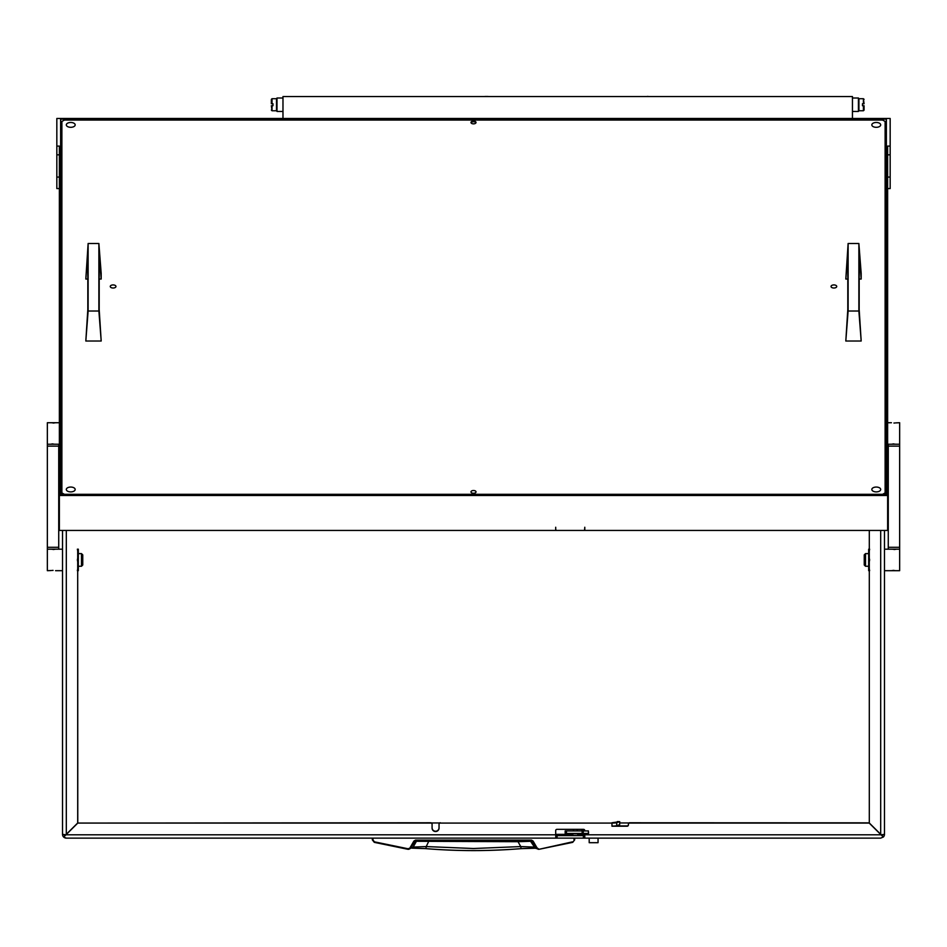 <?xml version="1.0" encoding="UTF-8"?>
<svg xmlns="http://www.w3.org/2000/svg" width="947" height="947" viewBox="0 0 947 947"><rect width="100%" height="100%" fill="white"/><g stroke="black" fill="none" stroke-linecap="round" stroke-linejoin="round"><path stroke-width="1.42" d="M619.658 821.676L611.963 822.765L611.963 826.08A5.055 0.616 180 0 0 616.722 825.677L619.658 824.695L619.729 821.665L616.722 822.671A5.055 0.616 180 0 1 611.963 823.073L440.308 823.073A1.267 1.255 180 0 0 439.041 824.328L439.041 824.02A1.267 1.255 0 0 1 440.308 822.765M432.081 824.328A1.267 1.255 180 0 0 430.826 823.073L430.826 822.765A1.267 1.255 0 0 1 432.081 824.02L432.081 828.092A3.48 3.457 180 0 0 435.561 831.537A3.48 3.457 180 0 0 439.041 828.092L439.041 824.328M432.081 827.785A3.48 3.457 180 0 0 435.561 831.229A3.48 3.457 180 0 0 439.041 827.785M430.826 823.073L77.784 823.073L430.826 822.765M869.299 530.438L869.299 822.979L880.686 834.283L880.686 530.438M66.314 530.438L66.314 834.283L77.701 822.979L77.701 549.189M584.784 833.455L584.784 834.804L881.03 834.804L869.216 823.073L629.672 823.073A1.267 1.255 180 0 0 628.406 824.328L628.406 824.955A1.267 1.255 0 0 1 627.139 826.21L611.963 826.21L611.963 823.073L440.308 823.073M615.562 825.902L627.139 825.902A1.267 1.255 180 0 0 628.406 824.648M628.406 824.328L628.406 824.02A1.267 1.255 0 0 1 629.672 822.765L629.672 823.073M869.299 822.848L629.672 822.765M77.701 570.686L77.784 822.765M557.085 838.131L583.388 838.131L583.388 835.597L557.085 835.597L557.085 838.131L555.818 838.131L555.818 835.597L557.085 835.597M555.7 838.131L66.314 838.131L63.638 837.018L65.97 834.804L555.7 834.804L555.818 838.131M881.03 834.804L883.362 837.018L880.686 838.131L584.784 838.131L584.784 834.804M583.388 835.597L584.654 835.597L584.784 838.131M584.654 838.131L583.388 838.131M77.784 823.073L65.97 834.804M584.654 830.069L584.784 830.602A1.267 1.255 0 0 0 583.518 829.347L556.954 829.347A1.267 1.255 0 0 0 555.7 830.602L555.7 834.804M628.997 822.955L620.178 822.955M439.633 822.955L431.501 822.955M66.314 834.283L63.39 836.757A3.788 3.788 0 0 1 62.526 834.343A3.788 3.788 0 0 0 63.307 836.651L63.39 836.746A3.788 3.788 0 0 1 62.526 834.343L62.526 530.438M884.474 530.438L884.474 834.343A3.788 3.788 0 0 1 883.61 836.757L883.693 836.651A3.788 3.788 0 0 0 884.474 834.343A3.788 3.788 0 0 1 883.61 836.757L880.686 834.283M63.39 836.746L63.638 837.018A3.788 3.788 0 0 0 66.314 838.131A3.788 3.788 0 0 1 63.638 837.018M372.349 838.131L372.349 839.894L374.302 842.357L407.92 849.293L410.536 848.074L415.544 840.664L531.456 840.664L536.464 848.074L533.836 847.08L520.767 846.571L518.009 841.705L416.431 841.291L413.164 847.08L408.027 848.761L374.444 841.836L372.976 839.989L372.976 838.131L372.349 839.894L374.444 841.836M517.962 840.664L518.009 841.705L530.569 841.291L535.244 848.228L521.063 848.654L520.767 846.571L473.5 848.512L426.233 846.571L425.925 848.63C457.638 851.187 489.362 851.187 521.075 848.63L534.984 848.133M574.651 838.131L574.024 838.131L574.024 839.989L574.651 839.894L572.698 842.357L574.651 839.894L574.651 838.131L574.651 839.894L572.698 842.357L539.08 849.293L537.008 847.837L533.102 841.066L531.456 840.119L415.544 840.119L413.898 841.066L409.992 847.837M429.749 840.664L425.381 840.664M494.997 840.664L497.566 840.664M471.535 840.664L474.104 840.664M374.302 842.357L408.69 849.317L413.164 847.08L426.233 846.571L429.038 840.664M415.544 840.119L417.52 840.664L416.431 841.291L413.898 841.066M531.456 840.119L529.48 840.664L530.569 841.291L533.102 841.066M535.043 848.157L539.08 849.293L537.008 847.837M412.016 848.133L425.925 848.63L411.957 848.157M588.407 833.455L588.407 830.921L588.572 833.455L565.181 833.455L565.181 830.921L566.448 830.921L566.448 833.455M588.407 830.921L583.245 830.921L583.245 833.455M582.145 833.455L582.145 830.921L566.448 830.921M582.145 830.921L583.245 830.921M598.054 842.688L589.2 842.688L598.054 842.688L598.054 838.261M584.583 829.939L583.636 829.655A2.533 2.533 0 0 0 581.446 830.921M581.446 833.455A2.533 2.533 0 0 0 583.636 834.721L584.335 834.212L583.636 834.721M584.346 829.655L583.636 830.164A2.024 2.024 0 0 0 582.062 830.921M582.062 833.455A2.024 2.024 0 0 0 583.636 834.212M578.901 833.798L571.692 833.798L573.432 835.538L577.149 835.538L578.901 833.455M865.511 566.259L864.244 564.992L864.244 554.871L865.511 553.616L865.511 566.259L868.671 566.259M865.511 553.616L868.671 553.616M899.65 547.283L899.65 446.12L888.274 446.12L888.274 547.283L899.65 547.283L899.65 570.686L884.474 570.686M899.65 549.189L884.474 549.189M893.98 570.378L892.985 570.425M892.169 570.532L896.489 570.686M893.944 549.485L894.927 549.438M895.744 549.331L891.435 549.189M895.744 422.883L899.65 422.729L899.65 444.226L887.635 444.226M891.435 422.729L887.635 422.729M893.98 443.93L892.985 443.965M892.169 444.084L896.489 444.226M893.944 423.037L894.927 422.989M868.671 554.563L868.671 549.189L869.63 549.189L868.671 554.563L869.63 559.937L868.671 565.312L868.671 554.563M868.671 570.686L868.671 565.312L869.63 570.686L868.671 570.686M47.35 446.12L47.35 547.283L58.726 547.283L58.726 446.12L47.35 446.12L47.35 422.729L59.365 422.729M47.35 444.226L59.365 444.226M53.02 423.037L54.015 422.989M54.831 422.883L50.511 422.729M53.056 443.93L52.073 443.965M51.256 444.084L55.565 444.226M81.489 553.616L82.756 554.871L82.756 564.992L81.489 566.259L81.489 553.616L78.329 553.616M81.489 566.259L78.329 566.259M51.256 570.532L47.35 570.686L47.35 549.189L62.526 549.189M55.565 570.686L62.526 570.686M53.02 549.485L54.015 549.438M54.831 549.331L50.511 549.189M53.056 570.378L52.073 570.425M78.329 565.312L78.329 570.686L77.37 570.686L78.329 565.312L77.37 559.937L78.329 554.563L78.329 565.312M78.329 549.189L78.329 554.563L77.37 549.189L78.329 549.189M579.718 838.131L607.536 838.131M876.259 487.054A4.427 2.415 180 0 1 880.686 489.469A4.427 2.415 180 0 1 876.259 491.895A4.427 2.415 180 0 1 871.832 489.469A4.427 2.415 180 0 1 876.259 487.054M70.741 122.471A4.427 2.415 180 0 1 75.168 124.886A4.427 2.415 180 0 1 70.741 127.312A4.427 2.415 180 0 1 66.314 124.886A4.427 2.415 180 0 1 70.741 122.471M70.741 487.054A4.427 2.415 180 0 1 75.168 489.469A4.427 2.415 180 0 1 70.741 491.895A4.427 2.415 180 0 1 66.314 489.469A4.427 2.415 180 0 1 70.741 487.054M876.259 122.471A4.427 2.415 180 0 1 880.686 124.886A4.427 2.415 180 0 1 876.259 127.312A4.427 2.415 180 0 1 871.832 124.886A4.427 2.415 180 0 1 876.259 122.471M473.5 493.269A2.533 1.385 0 0 0 476.033 491.895A2.533 1.385 0 0 0 473.5 490.51A2.533 1.385 0 0 0 470.967 491.895A2.533 1.385 0 0 0 473.5 493.269M473.5 123.856A2.533 1.385 0 0 0 476.033 122.471A2.533 1.385 0 0 0 473.5 121.098A2.533 1.385 0 0 0 470.967 122.471A2.533 1.385 0 0 0 473.5 123.856M113.107 284.917A2.841 1.551 180 0 1 115.948 286.468A2.841 1.551 180 0 1 113.107 288.018A2.841 1.551 180 0 1 110.266 286.468A2.841 1.551 180 0 1 113.107 284.917M833.893 284.917A2.841 1.551 180 0 1 836.734 286.468A2.841 1.551 180 0 1 833.893 288.018A2.841 1.551 180 0 1 831.052 286.468A2.841 1.551 180 0 1 833.893 284.917M61.886 121.441L61.886 492.925L64.42 494.31L882.58 494.31L885.114 492.925L885.114 121.441L882.58 120.056L64.42 120.056L61.886 121.441M61.886 494.784L61.886 492.925M885.114 492.925L885.114 494.784M59.365 188.56L56.832 188.56L56.832 146.087L59.365 146.087L59.365 495.482L887.635 495.482L887.635 146.087L890.168 146.087L890.168 188.56L887.635 188.56M887.635 495.482L887.635 530.438L584.784 530.438L584.784 527.254L584.524 530.438L555.948 530.438L555.7 528.686M59.365 495.482L59.365 530.438L555.7 530.438L555.7 527.254M584.784 528.686L584.784 527.254M61.886 153.059L60.632 153.059L60.632 494.784L886.368 494.784L886.368 153.059L885.114 153.059M890.168 146.087L890.168 118.47L56.832 118.47L56.832 146.087M886.368 494.784L886.368 119.156L60.632 119.156L60.632 494.784M845.813 279.045L848.121 243.486L848.121 311.018L845.813 341.015L847.802 309.468L847.802 253.192L845.813 279.045L847.802 279.045M859.178 279.045L861.178 279.045L861.178 273.352L858.87 243.486L858.87 311.018L861.178 341.015L859.178 309.468L859.178 253.192L861.178 279.045M848.121 243.486L858.87 243.486M848.121 311.018L858.87 311.018M861.178 341.015L845.813 341.015M85.822 279.045L88.13 243.486L88.13 311.018L85.822 341.015L87.822 309.468L87.822 253.192L85.822 279.045L87.822 279.045M99.198 279.045L101.187 279.045L101.187 273.352L98.879 243.486L98.879 311.018L101.187 341.015L99.198 309.468L99.198 253.192L101.187 279.045M88.13 243.486L98.879 243.486M88.13 311.018L98.879 311.018M101.187 341.015L85.822 341.015M471.038 122.79A2.533 1.385 180 0 1 473.5 121.725A2.533 1.385 180 0 1 475.962 122.79M471.073 122.861A2.462 1.349 180 0 1 472.802 121.82A2.462 1.349 180 0 1 474.198 121.82A2.462 1.349 180 0 1 475.927 122.861M484.296 96.547L485.633 96.44M858.432 98.003L852.454 98.003L858.432 98.003L858.432 111.462L852.454 111.462L858.432 111.462M276.998 98.003L282.975 98.003L276.998 98.003L276.998 111.462L282.975 111.462L276.998 111.462M858.55 100.204L858.432 109.26M276.998 100.204L276.998 109.26M863.415 110.752L864.066 110.112L863.415 110.752L863.415 105.733L862.457 105.733L862.457 103.732L863.415 103.732L863.415 98.713L858.929 98.713L858.929 110.752L863.415 110.752L858.929 110.752M864.066 103.732L863.415 103.732L864.066 103.732L863.415 98.713L858.929 98.713M862.457 105.733L862.457 103.732M272.014 105.733L272.014 110.752L276.5 110.752L276.5 98.713L272.014 98.713L272.014 103.732L272.973 103.732L272.973 105.733L272.014 105.733M272.973 103.732L272.973 105.733M271.363 99.352L272.014 98.713L271.363 99.352L271.363 103.732L272.014 103.732M864.066 110.112L864.066 105.733L863.415 105.733M271.363 105.733L272.014 110.752L271.363 110.112M282.975 118.47L282.975 96.547L852.454 96.547L852.454 118.47M486.557 96.547L484.627 96.547M486.557 96.44L488.948 96.547M646.683 96.547L650.885 96.547M647.286 96.44L648.139 96.44M616.722 825.677L616.722 822.671M555.7 834.343L572.012 834.343M578.57 834.343L582.31 834.343M65.793 834.792L62.526 834.343A3.788 3.788 0 0 0 63.307 836.651M883.693 836.651A3.788 3.788 0 0 0 884.474 834.343L881.207 834.792M572.556 841.836L539.08 849.293L572.698 842.357M407.92 849.293L408.891 849.27M56.832 177.077L59.365 177.077M59.365 154.835L56.832 154.835M890.168 154.835L887.635 154.835M890.168 177.077L887.635 177.077M617.349 821.57L619.729 821.665M538.097 849.27L539.08 849.293M521.063 848.654C489.35 851.246 457.65 851.246 425.937 848.654M589.2 842.688L589.2 838.261M584.169 830.164L584.252 830.921M584.453 833.455L584.784 834.698M577.197 829.347L577.197 830.921M573.397 829.347L573.397 830.921M899.65 446.12L899.65 444.226M888.274 446.12L888.274 444.226M888.274 547.283L888.274 549.189M47.35 547.283L47.35 549.189M58.726 547.283L58.726 549.189M58.726 446.12L58.726 444.226M474.198 121.82A4.392 4.392 0 0 0 472.802 121.82M864.066 99.352L863.415 98.713"/></g></svg>
